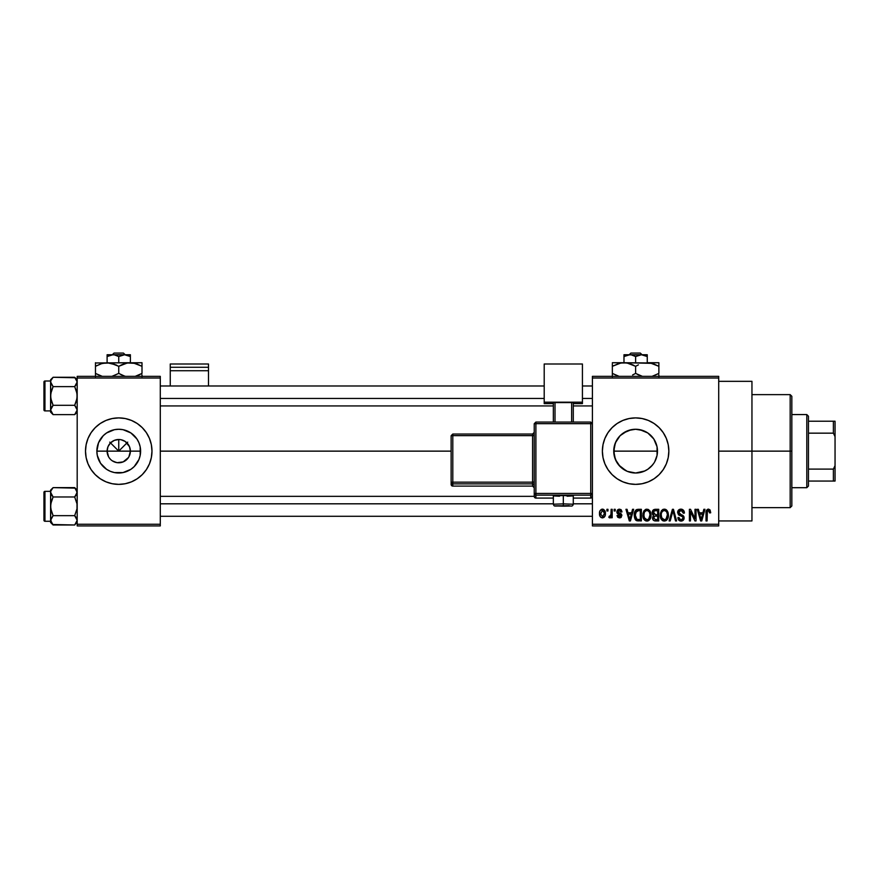 <?xml version="1.0" encoding="UTF-8"?>
<svg xmlns="http://www.w3.org/2000/svg" width="879" height="879" viewBox="0 0 879 879"><rect width="100%" height="100%" fill="white"/><g stroke="black" fill="none" stroke-linecap="round" stroke-linejoin="round"><path stroke-width="1.32" d="M108.556 456.75L107.106 451.136A11.636 11.636 0 0 0 118.742 462.772A11.636 11.636 0 0 0 130.378 451.136L140.607 451.136A21.876 21.876 0 0 1 118.742 473.001A21.876 21.876 0 0 1 96.866 451.136L130.378 451.136A11.636 11.636 0 0 1 118.742 462.772A11.636 11.636 0 0 1 107.106 451.136L107.985 446.686L110.512 442.906L114.292 440.39L118.742 439.5L118.742 451.136L127.73 442.137L118.742 451.136L109.743 442.137L118.742 451.136L118.742 439.5L121.005 439.72L125.203 441.456L129.488 446.686L130.378 451.136L128.927 456.75M113.226 461.376L117.094 462.651M117.775 462.728L123.192 461.882L117.226 462.673M110.512 459.365L109.062 457.596L110.512 459.365M118.753 484.373A33.237 33.237 0 0 0 131.454 481.846L137.201 478.769L142.244 474.638L146.375 469.606L149.452 463.859A33.237 33.237 0 0 0 151.979 451.136A33.237 33.237 0 0 1 118.742 484.373A33.237 33.237 0 0 1 85.505 451.136A33.237 33.237 0 0 0 88.021 463.848L91.097 469.606L95.24 474.638A33.237 33.237 0 0 0 118.72 484.373L125.225 483.736L131.454 481.846A33.237 33.237 0 0 0 149.441 463.87M654.646 440.368L657.052 446.829L657.052 455.443L657.481 451.136A21.876 21.876 0 0 1 635.616 473.001A21.876 21.876 0 0 1 613.74 451.136L615.432 459.563L617.772 463.782M616.629 462.002L614.168 455.454L613.74 451.136A21.876 21.876 0 0 1 635.616 429.26A21.876 21.876 0 0 1 657.481 451.136L657.052 446.829L657.063 455.399L654.668 461.871M644.856 470.957L635.616 473.001L644.021 471.32L647.79 469.298L652.504 465.035M618.717 465.024L626.32 470.935M617.135 423.502A33.237 33.237 0 0 0 602.379 451.136A33.237 33.237 0 0 1 635.616 417.899A33.237 33.237 0 0 1 668.853 451.136L668.216 444.653L666.326 438.412L663.249 432.666L659.118 427.633L654.075 423.491L648.328 420.426L642.099 418.536L635.616 417.899L629.133 418.536L622.892 420.426L617.146 423.491L612.114 427.633L607.971 432.666L604.906 438.412L603.016 444.653L602.379 451.136L603.016 457.618L604.906 463.859L607.971 469.606L612.114 474.638L617.146 478.769A33.237 33.237 0 0 0 622.881 481.835L629.133 483.736L635.616 484.373A33.237 33.237 0 0 0 659.118 474.638L663.249 469.606L666.326 463.859L668.216 457.618L668.853 451.136A33.237 33.237 0 0 1 635.616 484.373A33.237 33.237 0 0 1 602.379 451.136A33.237 33.237 0 0 0 617.135 478.758M617.146 478.769L622.892 481.846A33.237 33.237 0 0 0 635.594 484.373M718.714 451.136L751.952 451.136L751.952 381.332L751.952 451.136L718.714 451.136M160.286 451.136L451.136 451.136L160.286 451.136M116.467 462.541L112.27 460.805M128.411 457.596L123.192 461.882M130.378 451.136L107.106 451.136A11.636 11.636 0 0 1 118.742 439.5A11.636 11.636 0 0 1 130.378 451.136A11.636 11.636 0 0 0 118.742 439.5A11.636 11.636 0 0 0 107.106 451.136L96.866 451.136L98.536 442.763L103.272 435.665L106.59 432.951L114.468 429.677L118.742 429.26L123.005 429.677L130.894 432.951L136.926 438.984L138.948 442.763L140.19 446.862L140.19 455.399L138.948 459.508L134.201 466.595L130.894 469.32L123.005 472.583L114.468 472.583L110.369 471.342L106.59 469.32L100.558 463.288L97.283 455.399L96.866 451.136A21.876 21.876 0 0 1 118.742 429.26A21.876 21.876 0 0 1 140.607 451.136L130.378 451.136M648.197 469.023L643.988 471.342L635.616 473.001L627.243 471.342L620.145 466.606L615.41 459.508L614.157 455.399L614.168 446.829L616.278 440.906M635.616 473.001L628.342 471.759M653.8 463.288L650.856 466.815M657.063 455.421L655.8 459.552M592.402 376.344L718.714 376.344L592.402 376.344L592.402 378.003L718.714 378.003L718.714 524.258L592.402 524.258L592.402 376.344M592.402 525.928L718.714 525.928L718.714 376.344L718.714 378.003L592.402 378.003L592.402 524.258L718.714 524.258L718.714 525.928L592.402 525.928L592.402 524.258L592.402 525.928M606.906 509.304L606.906 510.963L607.96 510.963L607.96 509.304L606.906 509.304L607.96 509.304L606.906 509.304L606.906 510.963L607.96 510.963L607.96 509.304L607.96 510.963L606.906 510.963L606.906 509.304M614.157 509.304L614.157 510.963L615.212 510.963L615.212 509.304L614.157 509.304L615.212 509.304L614.157 509.304L614.157 510.963L615.212 510.963L615.212 509.304L615.212 510.963L614.157 510.963L614.157 509.304M632.539 509.304L631.627 512.776L627.969 512.776L627.046 509.304L625.947 509.304L629.32 520.939L630.43 520.939L633.649 509.304L632.539 509.304L633.649 509.304L632.539 509.304L631.627 512.776L627.969 512.776L627.046 509.304L625.947 509.304L629.32 520.939L630.43 520.939L633.649 509.304L630.43 520.939L629.32 520.939L625.947 509.304L627.046 509.304M649.977 510.974L648.295 509.424L646.032 509.271L643.911 510.93L642.988 513.479L643.054 517.105L644.032 519.489L645.944 520.939L648.339 520.797L649.933 519.39L650.856 517.006L650.965 513.918L649.977 510.974L646.944 509.15L643.911 510.93L642.868 515.105C642.681 518.335 644.043 520.324 646.933 521.093C649.889 520.302 651.251 518.269 651.02 514.962L649.977 510.974L646.944 509.15M667.359 510.974L665.678 509.424L663.414 509.271L661.557 510.556L660.36 513.479L660.426 517.105L661.404 519.489L663.315 520.939L665.711 520.797L667.315 519.39L668.227 517.006L668.348 513.918L667.359 510.974L664.315 509.15L661.294 510.93L660.239 515.105C660.063 518.335 661.415 520.324 664.315 521.093C667.271 520.302 668.633 518.269 668.403 514.962L667.359 510.974M684.411 513.083L683.357 513.226L684.411 513.083C684.367 510.71 683.203 509.402 680.906 509.15L678.511 510.095L677.621 512.523L678.522 514.819L682.884 516.94L682.928 518.621L681.456 519.709L679.786 519.346L678.973 517.456L677.918 517.61L678.742 520.082L681.104 521.093L683.675 519.676L683.939 516.753L682.906 515.38L679.159 513.786L678.819 511.699L681.335 510.556L682.675 511.303L683.357 513.226L684.411 513.083L683.521 510.314L681.28 509.172M703.848 509.304L702.936 512.776L699.277 512.776L698.365 509.304L697.256 509.304L700.629 520.939L701.75 520.939L704.958 509.304L703.848 509.304L704.958 509.304L703.848 509.304L702.936 512.776L699.277 512.776L698.365 509.304L697.256 509.304L700.629 520.939L701.75 520.939L704.958 509.304L701.75 520.939L700.629 520.939L697.256 509.304L698.365 509.304M635.616 484.373L642.099 483.736L648.328 481.846L654.075 478.769L659.118 474.638M710.078 509.974L708.089 509.172L706.397 510.49L706.024 520.939L707.079 520.939L707.386 511.04L708.913 510.655L709.65 512.929L710.704 512.776L710.078 509.974L708.419 509.15C706.562 509.622 705.76 510.919 706.024 513.039L706.024 520.939L707.079 520.939L707.232 511.391L708.364 510.512L709.65 512.929L710.704 512.776L710.078 509.974L708.661 509.161M694.992 509.304L694.992 518.61L690.531 509.304L689.4 509.304L689.4 520.939L690.454 520.939L690.454 511.611L694.915 520.939L696.047 520.939L696.047 509.304L694.992 509.304L696.047 509.304L694.992 509.304L694.992 518.61L690.531 509.304L689.4 509.304L689.4 520.939L690.454 520.939L690.454 511.611L694.915 520.939L696.047 520.939L696.047 509.304L696.047 520.939L694.915 520.939M673.006 510.666L670.216 520.939L669.106 520.939L672.424 509.304L669.106 520.939L670.216 520.939L673.006 510.666L675.501 520.939L676.599 520.939L673.457 509.304L672.424 509.304L673.457 509.304L672.424 509.304L669.106 520.939L670.216 520.939L673.006 510.666L675.501 520.939L676.599 520.939L673.457 509.304L676.599 520.939L675.501 520.939L673.204 511.578M655.448 509.304L653.515 509.754L652.416 511.391L652.537 514.369L653.679 515.577L652.679 516.973L652.723 519.159L654.284 520.786L658.734 520.939L658.734 509.304L655.448 509.304C653.328 509.391 652.251 510.534 652.229 512.721L653.679 515.577L652.537 518.017C652.625 519.885 653.602 520.862 655.448 520.939L658.734 520.939L658.734 509.304L658.734 520.939L655.448 520.939M638.253 509.304L636.308 509.754L635.023 511.259L634.517 517.687L636.352 520.555L641.351 520.939L641.351 509.304L638.253 509.304C635.308 509.919 633.979 511.875 634.253 515.182L636.715 520.72L641.351 520.939L641.351 509.304L641.351 520.939M619.431 509.15L617.541 509.93L616.882 512.127L617.585 513.765L620.728 515.281L619.684 516.698L618.091 515.347L617.025 515.501L617.717 517.259L619.475 517.918L621.222 517.259L621.816 515.006L621.079 513.721L618.135 512.358L618.036 511.138L619.684 510.391L620.959 512.017L622.013 511.875L621.288 509.941L619.431 509.15L616.882 511.886L620.805 515.676L619.442 516.709L618.091 515.347L617.025 515.501L619.475 517.918L621.86 515.501L618.212 512.435L617.937 511.677L619.365 510.358L620.959 512.017L622.013 511.875L619.431 509.15M611.136 509.304L610.938 515.413L609.169 516.248L608.872 517.456L610.136 517.874L611.136 516.412L611.136 517.764L612.191 517.764L612.191 509.304L611.136 509.304L612.191 509.304L611.136 509.304L610.938 515.413L609.169 516.248L608.872 517.456L609.872 517.918L611.136 516.412L611.136 517.764L612.191 517.764L612.191 509.304L612.191 517.764L611.136 517.764M602.445 509.15L600.06 510.699L599.5 513.622L600.302 516.742L602.445 517.918L604.818 516.402L605.4 513.534L604.818 510.666L602.445 509.15C600.28 509.71 599.302 511.193 599.5 513.622C599.346 515.962 600.335 517.39 602.445 517.918C604.598 517.379 605.576 515.918 605.4 513.534C605.565 511.149 604.587 509.688 602.445 509.15M653.383 438.39L653.789 438.962M628.485 430.457L635.605 429.26L639.879 429.677L647.779 432.962L645.076 431.413M635.605 429.26L631.309 429.688L635.616 429.26L642.824 430.49M626.331 431.336L631.342 429.677M623.145 433.16L620.321 435.49M614.168 446.851L613.74 451.136L615.41 442.763L617.783 438.467M77.187 525.928L160.286 525.928L160.286 524.258L77.187 524.258L77.187 378.003L160.286 378.003L160.286 524.258L160.286 376.344L77.187 376.344L160.286 376.344L160.286 378.003L77.187 378.003L77.187 376.344L77.187 524.258L160.286 524.258L160.286 525.928L77.187 525.928L77.187 524.258L77.187 525.928M146.375 469.606L149.452 463.859L151.342 457.618L151.979 451.136L151.342 444.653L149.452 438.412L146.375 432.666L142.244 427.633L137.201 423.491L131.454 420.426L125.225 418.536L118.742 417.899L112.259 418.536L106.018 420.426L100.272 423.491L95.24 427.633L91.097 432.666L88.032 438.412L86.142 444.653L85.505 451.136L86.142 457.618L88.032 463.859L91.097 469.606M95.24 474.638L100.272 478.769L106.018 481.846L112.259 483.736L118.742 484.373M751.952 520.939L751.952 451.136L751.952 520.939L718.714 520.939M668.853 451.136A33.237 33.237 0 0 0 666.326 438.423M659.118 427.633A33.237 33.237 0 0 0 654.097 423.502M654.064 423.48A33.237 33.237 0 0 0 635.627 417.899M635.594 417.899A33.237 33.237 0 0 0 617.157 423.491M604.906 438.412L603.016 444.653M603.016 457.618L604.906 463.859M663.249 469.606L666.326 463.859M615.41 442.763L620.145 435.665L627.243 430.93M652.504 437.248L647.79 432.973L653.8 438.984L657.063 446.862M651.075 466.595L647.768 469.32M620.156 435.654L618.728 437.226M631.309 429.688L623.442 432.962M657.052 446.829L653.778 438.951M118.72 417.899A33.237 33.237 0 0 0 85.505 451.136A33.237 33.237 0 0 1 118.742 417.899A33.237 33.237 0 0 1 151.979 451.136A33.237 33.237 0 0 0 149.452 438.423L146.375 432.666M142.244 427.633A33.237 33.237 0 0 0 118.753 417.899M91.097 432.666L88.032 438.412M109.062 444.675L108.556 445.51M110.512 442.906L109.732 443.763M113.116 440.95L112.27 441.456M125.203 441.456L124.357 440.95M126.961 442.906L126.104 442.137M128.927 445.51L128.411 444.675M710.704 512.776L709.628 512.545M707.298 511.204L708.364 510.512L707.145 511.776M707.232 511.391L707.079 512.951L707.232 511.391M707.079 520.939L706.024 520.939L706.024 513.039M706.024 512.721L706.09 511.754M706.2 511.117L706.397 510.49M707.782 509.227L708.419 509.15M700.959 519.039L699.64 514.138L702.585 514.138L701.112 519.731L700.519 517.335L701.035 519.379M700.673 517.929L699.64 514.138L702.585 514.138L701.112 519.731M690.454 520.939L689.4 520.939L689.4 509.304L690.531 509.304M681.61 509.205L682.357 509.424M681.335 510.556L683.357 513.226L683.181 512.215M683.17 512.204L682.675 511.303M680.818 510.512L678.676 512.501L680.401 510.534M680.346 510.545L679.621 510.776M677.918 517.61L678.973 517.456L677.918 517.61C677.984 519.731 679.049 520.884 681.104 521.093C683.027 520.928 684.038 519.863 684.115 517.896L681.313 514.709L678.676 512.501L678.885 513.413M683.686 516.226L684.104 517.61M684.071 518.522L683.928 519.115M683.917 519.159L683.313 520.181M679.808 520.851L679.225 520.522M678.127 518.929L677.973 518.28M680.654 519.698L679.027 517.896M679.06 518.083L679.665 519.258M683.038 518.127L681.456 519.709M682.928 518.621L683.049 518.05M683.06 517.863L682.368 516.391M681.5 516.028L682.719 516.676M679.038 515.193L677.621 512.523L679.225 515.292L681.06 515.896M680.906 509.15C678.83 509.293 677.731 510.424 677.621 512.523L677.632 512.193M678.116 510.622L679.533 509.391M679.599 509.37L680.247 509.205M667.798 511.82L668.15 512.853M668.359 516.039L668.227 517.017M666.996 519.797L666.304 520.445M662.854 520.753L662.074 520.236M660.854 518.489L660.338 516.621M662.568 509.633L663.392 509.271M664.788 509.183L665.7 509.435M666.084 509.644L666.798 510.249M663.645 519.643L662.151 518.533M663.205 510.776L664.139 510.523M666.15 511.303L664.326 510.512C666.48 511.073 667.491 512.556 667.337 514.951L666.095 519.006L667.337 514.951C667.579 517.511 666.568 519.104 664.304 519.731L661.744 517.775L661.294 515.149C661.107 512.666 662.118 511.117 664.326 510.512L665.788 510.996M665.084 519.61L664.502 519.72M662.151 518.522L663.458 519.577M661.294 515.149L661.404 516.478L661.294 515.149M661.645 512.688L661.887 512.138M667.337 514.951L667.315 514.204L667.337 514.951M666.711 512.05L667.315 514.204M654.844 520.906L653.328 520.181M653.317 520.159L652.548 518.302M652.987 515.061L652.35 513.786M652.273 512.039L652.416 511.391M653.339 512.138L654.339 510.809L653.317 513.149L654.339 510.809L657.668 510.666L657.668 514.742L655.58 514.742L653.339 512.138M655.404 519.566L653.591 517.819L654.58 516.215L655.69 516.105L657.668 516.105L657.668 519.577L655.36 519.566M654.58 516.215L655.69 516.105L654.58 516.215L653.624 518.236L653.954 516.632M653.8 516.841L653.602 517.566M653.91 514.314L653.317 513.149M655.69 516.105L657.668 516.105L657.668 519.577L655.833 519.577M650.427 511.82L650.779 512.853M650.987 515.984L650.856 517.006M648.856 520.489L647.449 521.049M644.483 520.038L645.779 520.884M644.043 519.511L643.692 518.929M642.912 514.028L643.087 512.94M643.78 511.16L644.186 510.556M645.186 509.633L646.021 509.271M644.768 518.522L646.933 519.731L644.373 517.775L643.922 515.149C643.725 512.666 644.736 511.117 646.955 510.512C649.109 511.073 650.108 512.556 649.966 514.951L648.724 519.006L649.966 514.951C650.207 517.511 649.196 519.104 646.933 519.731L644.779 518.533M645.834 510.776L646.757 510.523M648.416 519.258L647.131 519.72M643.922 515.149L644.219 512.853L643.922 515.149M644.274 512.688L644.516 512.138M649.966 514.951L649.933 514.204L649.966 514.951M649.339 512.05L649.933 514.204M638.385 520.939L636.715 520.72L638.385 520.939M636.022 520.335L635.462 519.764M635.034 519.082L634.275 515.995M634.264 515.588L634.264 514.676M634.286 514.27L634.484 512.798M635.726 510.216L636.308 509.754M636.319 509.743L637.242 509.402M635.583 517.511L635.385 516.511M636.396 511.27L635.308 515.204L635.737 512.358L638.396 510.666L640.297 510.666L640.297 519.577L636.912 519.346L635.308 515.204L635.583 512.842M635.737 512.358L636.583 511.106M637.769 510.699L640.297 510.666L640.297 519.577L638.429 519.577M635.33 514.479L635.363 516.369M636.121 511.6L636.835 510.952M629.364 517.929L628.32 514.138L631.265 514.138L629.793 519.731L628.32 514.138L631.265 514.138L629.793 519.731L629.441 518.225M630.001 518.621L629.891 519.17M620.739 509.468L621.288 509.941M622.013 511.875L620.959 512.017L618.816 510.435M619.365 510.358L617.937 511.677L619.245 512.907M620.981 517.467L620.42 517.764M617.025 515.501L618.201 515.874M619.113 516.676L618.091 515.347L619.442 516.709L620.805 515.676L618.673 514.292M617.487 513.688L617.003 512.853M616.959 512.688L616.882 512.127M616.937 511.215L618.398 509.326M609.74 516.391L608.872 517.456L609.872 517.918L611.037 516.654M610.081 516.391L611.136 513.688M610.235 516.347L610.872 515.632M602.829 509.172L603.521 509.391M605.104 511.358L605.4 513.534M605.181 515.468L604.818 516.402M604.763 516.5L603.851 517.5M601.357 517.665L600.544 517.05M600.093 516.434L599.841 515.863M601.269 509.435L602.071 509.172M604.334 513.534L602.73 516.687L600.577 514.05L602.423 510.358L604.323 513.017L604.269 514.556L604.334 513.534M604.258 512.457L604.071 511.71M603.994 511.512L604.323 513.017M701.596 517.522L701.453 518.072M655.426 510.666L657.668 510.666L657.668 514.742L655.58 514.742M638.044 519.566L637.099 519.423M630.287 517.522L630.133 518.072M790.177 451.136L790.177 507.644L790.177 451.136L751.952 451.136L790.177 451.136L790.177 394.627L790.177 451.136L791.836 451.136L790.177 451.136M791.836 505.974L791.836 451.136L791.836 505.974L790.177 507.644L751.952 507.644M657.481 451.136L613.74 451.136L657.481 451.136M791.836 396.286L791.836 451.136L791.836 396.286L790.177 394.627L751.952 394.627M77 411.196L74.682 414.635L77.011 411.174L74.682 414.635L53.103 414.635L50.597 409.966L53.103 405.296L51.301 400.758L50.597 395.957L51.301 391.144L53.103 386.617L50.597 381.947L50.784 383.167L50.773 380.739L53.103 377.278L51.29 379.552M75.154 377.761L53.103 377.278L50.597 379.783L53.103 377.278L74.682 377.278L77.187 381.947L74.682 386.617L53.103 386.617L74.682 386.617L76.484 384.354L74.682 386.617L77.011 393.528L77.011 398.396L74.682 405.296L77.187 409.966L74.682 414.635L77.187 412.13L74.682 414.635L53.103 414.635L50.597 409.966L50.597 412.13L50.597 409.966L51.301 412.372L50.784 411.185M50.784 408.735L53.103 405.296L50.784 398.385L50.597 379.783L50.597 381.014L44.95 381.003L44.95 410.911L50.597 410.911L44.95 410.911A1 1 0 0 1 43.95 409.922L43.95 381.991A1 1 0 0 1 44.95 381.003L50.597 381.003L50.597 409.966L53.103 405.296L74.682 405.296L53.103 405.296L51.29 407.57M77.187 382.013L76.484 379.53L77.187 381.947L76.495 384.343L77.011 383.167L74.682 386.617L76.495 391.155L77.187 395.957L76.495 400.769L74.682 405.296L77.011 408.746L74.682 405.296M50.773 380.739L50.773 383.156L53.103 386.617L50.784 383.167M77.011 408.757L76.495 407.57L77.187 409.966L76.495 412.361M43.95 409.922A1 1 0 0 0 44.95 410.911L44.95 381.003A1 1 0 0 0 43.95 381.991L43.95 409.647M53.103 386.617L50.784 393.517L50.597 409.9M77.187 379.783L74.682 377.278L76.484 379.53M76.495 379.552L77.011 380.728M160.286 398.451L544.2 398.451L160.286 398.451M582.425 398.451L592.402 398.451L582.425 398.451M592.402 503.81L573.284 503.81L592.402 503.81M553.341 503.81L160.286 503.81L553.341 503.81M806.801 414.569L808.46 416.228L808.46 421.217L808.46 416.228L806.801 414.569L791.836 414.569L806.801 414.569L806.801 487.702L791.836 487.702L806.801 487.702L806.801 414.569M808.46 486.032L806.801 487.702L808.46 486.032L808.46 481.055L808.46 486.032M808.46 433.16L808.46 469.111L808.46 421.217L808.46 433.16L833.391 433.16L835.05 436.643L835.05 465.617L833.391 469.111L808.46 469.111L808.46 481.055L808.46 469.111L833.391 469.111L833.391 481.055L835.05 481.055L835.05 465.617L835.05 481.055L833.391 481.055L833.391 469.111L835.05 465.617L835.05 421.217L808.46 421.217L833.391 421.217L833.391 433.16L833.391 421.217L835.05 421.217L835.05 436.643L833.391 433.16L808.46 433.16M808.46 481.055L833.391 481.055L808.46 481.055M50.597 410.911L50.597 412.13L53.103 414.635M76.495 384.343L77.011 383.167M75.154 488.12L53.103 487.636L50.597 490.13L53.103 487.636L74.682 487.636L76.495 489.9L77.011 493.515L74.682 496.976L53.103 496.976L74.682 496.976L76.484 494.712L74.682 496.976L77.011 503.876L77.011 508.754L74.682 515.654L77.187 520.324L74.682 524.994L77.011 521.544L74.682 524.994L53.103 524.994L51.301 522.73L50.773 519.115L53.103 515.654L51.301 511.117L50.597 506.315L51.301 501.502L53.103 496.976L50.597 492.306L50.773 493.515L50.773 491.097L53.103 487.636L51.301 489.889M52.63 524.51L74.682 524.994L76.484 522.73M50.597 521.269L50.597 522.489L53.103 524.994L50.597 520.324L53.103 515.654L50.784 519.093L53.103 515.654L74.682 515.654L53.103 515.654L50.784 508.743L50.597 490.13L50.597 491.361L44.95 491.35L44.95 521.269A1 1 0 0 1 43.95 520.269L43.95 492.35A1 1 0 0 1 44.95 491.35L50.597 491.35L50.597 521.258L44.95 521.269L50.597 521.269L50.597 522.489L50.597 520.324L50.784 521.555M77.011 519.115L77.011 521.533M43.95 520.269A1 1 0 0 0 44.95 521.269L44.95 491.35A1 1 0 0 0 43.95 492.35L43.95 520.005M53.103 496.976L51.301 494.712L53.103 496.976L50.784 503.876L50.597 520.324M50.773 493.515L50.773 491.097M50.784 519.093L51.29 517.929M77.187 490.13L74.682 487.636L77.187 492.306L74.682 496.976L77.011 503.876L77.011 508.754L74.682 515.654L76.484 517.907M76.495 489.9L77.011 491.097L76.495 489.9M77.187 492.372L77.011 491.097M77 493.526L76.484 494.712M76.495 517.929L74.682 515.654M208.488 385.98L208.488 363.994L208.488 367.279L170.262 367.279L170.262 363.994L208.488 363.994L170.262 363.994L170.262 385.98L170.262 370.718L208.488 370.718L208.488 385.98M170.262 370.718L208.488 370.718L208.488 367.279L170.262 367.279L170.262 370.718M567.131 496.228L573.284 495.91L563.318 495.558L563.318 506.172L569.196 505.667L555.012 505.875L563.318 506.172L563.318 503.865L553.341 504.216L563.318 503.865L563.318 495.558L553.341 495.91L559.505 496.228M592.402 496.415L590.743 498.085L592.402 496.415L592.402 423.722L590.743 422.063L535.893 422.063L535.893 423.667L590.743 423.667L590.743 422.063L535.893 422.063L534.234 423.722L535.893 423.667L535.893 422.063L534.234 423.722L534.234 493.482L535.893 493.427L535.893 423.667L534.234 423.722L534.234 496.415A1.659 1.659 0 0 0 535.893 498.085L535.893 495.141L590.743 495.141L590.743 498.085L573.284 498.085L590.743 498.085A1.659 1.659 -0 0 0 592.402 496.415L592.402 423.722L590.743 423.667L590.743 493.427L535.893 493.427L535.893 423.667L590.743 423.667L590.743 493.427L534.234 493.482L534.234 496.415L535.893 498.085L535.893 495.141A1.659 1.659 180 0 1 534.234 493.482L535.893 495.141L535.893 493.427L535.893 495.141L590.743 495.141L590.743 498.085L573.284 498.085M582.425 402.186L582.425 403.604L573.284 403.604L582.425 403.604L582.425 363.994L544.2 363.994L544.2 402.186L582.425 402.186L544.2 402.186L544.2 403.604L544.2 363.994L582.425 363.994L582.425 402.186M553.341 403.604L544.2 403.604L553.341 403.604M573.284 402.604L553.341 402.604L553.341 422.063L553.341 402.604L571.625 402.538L571.625 422.063L571.625 402.538L573.284 402.604L573.284 422.063L573.284 402.604M555.012 422.063L555.012 402.538L555.012 422.063M553.341 498.085L535.893 498.085A1.659 1.659 180 0 1 534.234 496.415M563.318 495.558L553.341 495.91L553.341 504.216C554.44 507.051 553.561 505.557 563.318 506.172L570.878 505.996C572.097 506.293 572.899 505.7 573.284 504.216L563.318 503.865L573.284 504.216L573.284 495.91L563.318 495.558M452.795 435.643L532.575 435.643L532.575 482.153L452.795 482.153L452.795 435.643L451.136 435.698L451.136 482.208L451.136 435.698L452.795 435.643L452.795 434.039L451.136 435.698L452.795 434.039L452.795 435.643L532.575 435.643L532.575 434.039L452.795 434.039L532.575 434.039A1.659 1.659 -0 0 0 534.234 432.38L532.575 434.039L532.575 435.643L534.234 435.588L532.575 435.643L532.575 482.153L452.795 482.153L452.795 435.643M534.234 487.768L532.575 486.098L452.795 486.098L452.795 483.868L532.575 483.868L532.575 486.098L452.795 486.098L451.136 484.439L451.136 482.208L451.136 484.439A1.659 1.659 0 0 0 452.795 486.098L452.795 483.868A1.659 1.659 180 0 1 451.136 482.208L452.795 482.153L451.136 482.208L452.795 483.868L452.795 482.153L452.795 483.868L532.575 483.868A1.659 1.659 180 0 1 534.234 485.527A1.659 1.659 -0 0 0 532.575 483.868L532.575 482.153L534.234 482.088L532.575 482.153L532.575 486.098A1.659 1.659 180 0 1 534.234 487.768A1.659 1.659 -0 0 0 532.575 486.098L452.795 486.098L451.136 484.439M592.402 493.482A1.659 1.659 180 0 1 590.743 495.141L590.743 493.427L590.743 495.141A1.659 1.659 0 0 0 592.402 493.482L590.743 493.427L592.402 493.482M590.743 423.667L592.402 423.722L590.743 422.063L590.743 423.667M630.913 353.072L640.319 353.072L630.913 353.072L629.177 354.742L630.913 353.072M642.055 354.742L640.319 353.072L642.055 354.742M642.956 354.874L647.252 356.544L641.428 354.742L647.252 356.544L647.252 362.719L647.252 354.742L641.428 354.742L647.252 356.544L647.252 354.742L628.287 354.863L631.298 354.863L635.616 356.544L635.616 362.719L635.616 356.544L641.428 354.742L635.616 356.544L631.298 354.863L623.98 354.742L623.98 362.719L623.98 356.544L629.793 354.742L623.98 356.544L626.793 355.248M623.98 355.248L623.98 356.544L623.98 355.248M647.252 362.719L658.876 362.719L644.208 362.983L650.262 362.972L658.876 366.312L653.24 363.719L658.876 366.312L658.876 373.41L652.097 376.344L658.876 373.41L658.876 362.719L658.876 366.312L650.262 362.972L623.98 362.719L651.954 363.346M619.376 363.313L623.98 362.719L612.344 362.719L626.991 362.972L635.616 366.312L629.99 363.73L635.616 366.312L635.616 373.41L641.252 376.003L635.616 373.41L632.616 374.959M638.396 364.862L635.616 366.312L638.385 364.873M628.683 363.346L632.836 364.862M612.344 363.719L612.344 366.312L620.926 362.983L626.991 362.972M612.344 373.41L619.124 376.344L612.344 373.41L617.981 376.003L612.344 373.41L612.344 376.75L612.344 366.312L612.344 374.861M637.418 374.388L642.395 376.344L635.616 373.41L635.616 366.312M658.876 376.75L658.876 374.861M612.344 364.873L612.344 366.312L619.124 363.379M613.542 365.653L612.344 366.312M628.65 363.335L623.98 362.719M633.814 365.334L632.847 364.873M658.876 364.873L658.876 366.312M651.899 363.335L650.306 362.983M635.616 373.41L632.649 374.948M657.679 374.08L658.876 373.41M623.98 354.742L641.428 354.742M114.039 353.072L123.445 353.072L114.039 353.072L112.303 354.742L114.039 353.072M125.181 354.742L123.445 353.072L125.181 354.742M126.082 354.874L130.378 356.544L124.554 354.742L130.378 356.544L130.378 362.719L130.378 354.742L124.554 354.742L130.378 356.544L130.378 354.742L111.413 354.863L114.424 354.863L118.742 356.544L118.742 362.719L118.742 356.544L124.554 354.742L118.742 356.544L114.424 354.863L107.106 354.742L107.106 362.719L107.106 356.544L112.919 354.742L107.106 356.544L109.919 355.248M107.106 355.248L107.106 356.544L107.106 355.248M125.763 363.313L130.378 362.719L95.47 362.972L142.002 362.719L127.334 362.983L133.388 362.972L142.002 366.312L136.366 363.719L142.002 366.312L142.002 373.41L135.223 376.344L139.014 374.959M135.08 363.346L142.002 366.312L142.002 362.719L142.002 373.41L139.025 374.959M102.502 363.313L110.117 362.972L118.742 366.312L127.312 362.983L135.025 363.335M121.731 364.763L125.532 363.379M118.742 373.41L124.378 376.003L118.742 373.41L111.952 376.344L118.742 373.41L118.742 366.312L113.094 363.719L118.742 366.312L118.742 373.41L124.357 375.992L120.544 374.388M110.161 362.983L107.106 362.719L115.962 364.862M95.47 373.41L102.25 376.344L95.47 373.41L101.107 376.003L95.47 373.41L95.47 376.75L95.47 366.312L95.47 374.861M95.47 362.719L95.47 366.312L101.096 363.73L107.106 362.719M125.521 376.344L124.378 376.003L125.521 376.344M142.002 376.75L142.002 374.861M118.742 366.312L121.511 364.873M95.47 364.873L95.47 366.312L102.25 363.379M96.668 365.653L95.47 366.312M116.94 365.334L115.973 364.873M142.002 364.873L142.002 366.312M140.805 374.08L142.002 373.41M107.106 354.742L124.554 354.742M718.714 381.332L751.952 381.332M160.286 385.98L544.2 385.98M582.425 385.98L592.402 385.98M160.286 405.933L553.341 405.933M573.284 405.933L592.402 405.933M592.402 516.281L160.286 516.281M534.234 496.338L160.286 496.338"/></g></svg>
